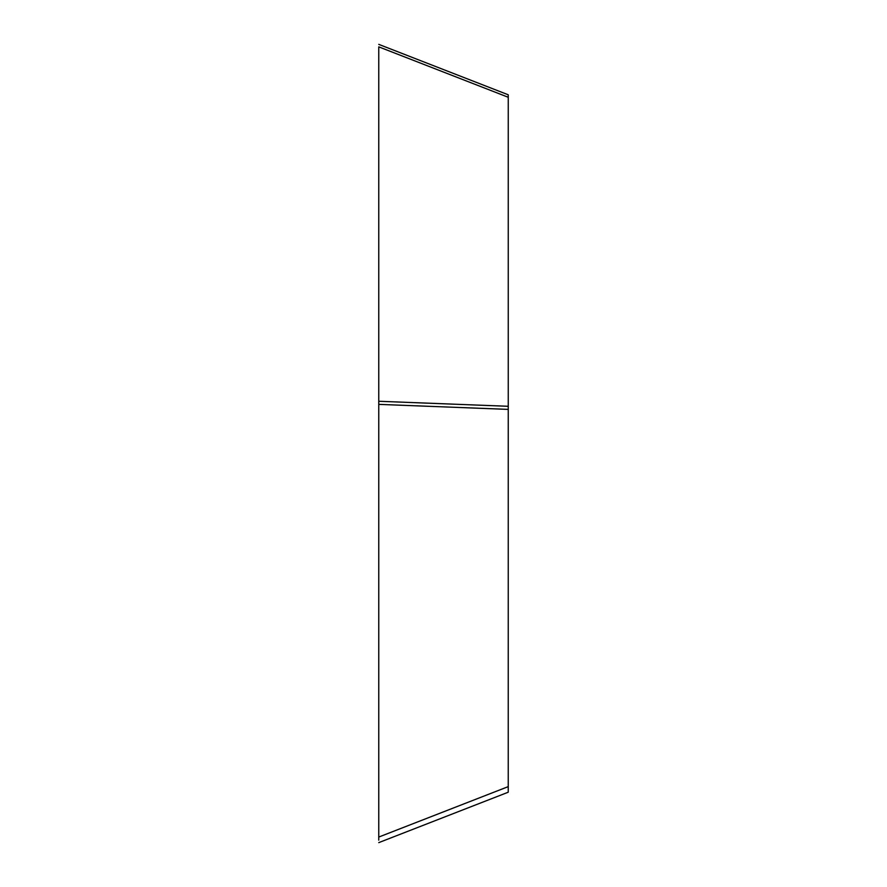 <?xml version="1.0" encoding="UTF-8"?>
<svg xmlns="http://www.w3.org/2000/svg" width="887" height="887" viewBox="0 0 887 887"><rect width="100%" height="100%" fill="white"/><g stroke="black" fill="none" stroke-linecap="round" stroke-linejoin="round"><path stroke-width="1.33" d="M378.76 46.856L378.76 404.372L378.76 46.856L508.251 97.271L508.251 409.384L378.76 404.372L378.76 837.051L378.76 401.268L508.251 406.29M378.76 842.628L508.24 792.213L508.251 409.384M378.76 840.144L378.76 837.051L508.251 786.625M378.749 44.361L508.24 94.787L508.251 97.271"/></g></svg>
